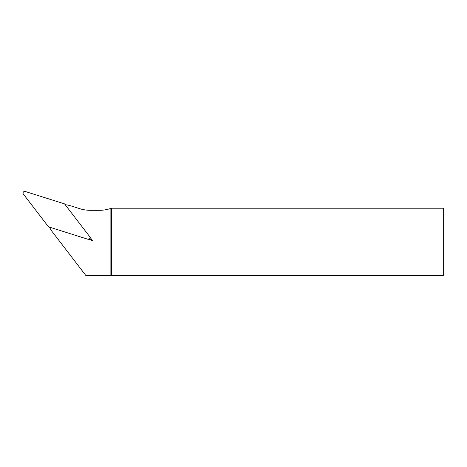 <?xml version="1.0" encoding="UTF-8"?>
<svg xmlns="http://www.w3.org/2000/svg" width="467" height="467" viewBox="0 0 467 467"><rect width="100%" height="100%" fill="white"/><g stroke="black" fill="none" stroke-linecap="round" stroke-linejoin="round"><path stroke-width="0.7" d="M111.374 208.218L443.65 208.218L443.65 275.512L111.374 275.512L111.374 208.218L110.113 208.644A35.749 35.749 0 0 1 99.29 210.319L90.481 210.319A35.749 35.749 0 0 1 79.729 208.667L71.253 205.994A33.647 33.647 0 0 0 65.164 204.68M111.374 275.512L85.852 275.512L52.765 232.391A33.647 33.647 0 0 1 49.449 227.125M110.113 275.512L110.113 208.644M88.415 239.297L92.6 240.616L89.933 237.137M89.711 238.59L92.6 240.616M48.492 226.822L87.814 239.221A1.681 1.681 0 0 0 89.652 236.594L64.557 203.881L25.236 191.488A1.681 1.681 0 0 0 23.391 194.114L48.492 226.822"/></g></svg>
